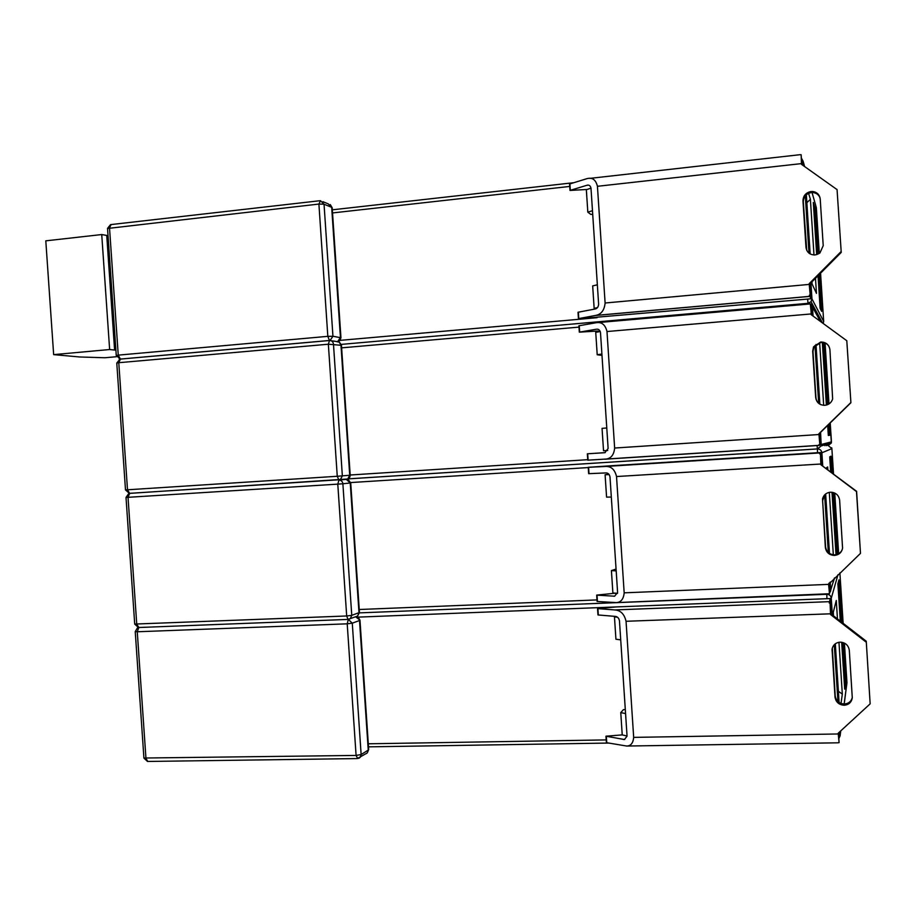 <?xml version="1.0" encoding="UTF-8"?>
<svg xmlns="http://www.w3.org/2000/svg" width="916" height="916" viewBox="0 0 916 916"><rect width="100%" height="100%" fill="white"/><g stroke="black" fill="none" stroke-linecap="round" stroke-linejoin="round"><path stroke-width="1.37" d="M340.065 340.374L597.106 317.692M810.042 283.765L810.946 298.719L809.939 283.868M592.709 214.252L590.877 214.447L587.82 212.169L592.469 210.703M801.328 157.792L802.37 164.983M808.599 193.333L810.397 199.299L813.992 254.992M815.492 278.292L816.465 293.383L812.103 284.006L811.954 281.842M810.156 253.938L806.343 194.776M816.671 254.671L813.305 202.47L814.977 208.218L817.942 254.213M819.259 274.502L821.629 311.383L820.129 308.326L818.022 275.739M590.992 188.146L586.343 189.715L587.82 212.169M597.347 284.796L592.675 285.906L594.152 308.337L595.469 308.887M594.152 308.337L597.369 307.65M806.847 202.688L810.397 199.299M814.977 208.218L813.671 208.161M809.95 291.277L810.946 298.719L809.343 295.204L810.202 295.135L809.183 283.662L810.202 295.135M587.087 189.463L569.992 190.436L586.847 185.284C588.977 184.654 590.362 185.616 590.992 188.192L598.629 304.238C598.354 306.986 597.175 308.577 595.068 309.013L578.007 312.264L578.431 318.631L579.977 318.654L810.843 298.799M578.007 312.264L578.443 318.608M578.431 318.631L595.824 315.402C601.297 314.314 604.388 310.18 605.11 303.001L597.438 186.291C595.778 179.605 592.183 177.086 586.629 178.746L569.557 184.024L569.992 190.356M801.775 164.548L801.134 154.69L800.458 154.77M809.504 284.315L841.232 252.404L837.064 189.601L841.232 252.404M806.733 250.297L803.321 201.898C803.504 196.745 806.183 193.642 811.347 192.578L813.156 192.578C816.58 193.058 818.893 194.902 820.095 198.074M801.134 154.69L801.489 164.342L837.064 189.601M841.06 251.614L809.183 283.662M820.221 199.07C819.637 194.776 817.175 192.257 812.858 191.513L811.038 191.524C805.851 192.589 803.16 195.715 802.977 200.89L805.977 247.343C806.824 252.404 809.881 254.946 815.137 254.957L819.9 253.022L823.221 245.66L820.221 199.07M569.992 190.436L569.557 184.024M116.55 356.713L104.951 357.755L79.772 356.977L53.655 354.629L45.8 240.839L101.733 234.553L108.031 235.664M53.655 354.629L109.634 349.534L101.733 234.553M109.634 349.534L114.603 350.049L106.76 235.813M114.603 350.049L115.885 349.935M819.694 433.234L820.37 444.81L819.58 433.337M601.995 355.397L597.209 354.767L601.904 354M811.965 315.253L811.462 306.688L812.08 315.333M828.064 443.928L828.201 445.497L831.327 442.989L831.453 441.89L830.217 422.952L831.327 442.989L821.228 445.909L817.45 448.943L347.943 478.908M819.637 342.607L823.69 405.33M819.854 404.139L815.996 344.462M823.644 342.573L827.652 404.643M828.911 424.234L829.621 435.295L828.327 435.466L827.675 425.436M826.369 405.078L822.328 342.378M600.255 331.512L595.732 332.359L597.209 354.767M606.77 427.967L602.052 428.379L603.529 450.764L607.72 450.5M828.327 435.386L829.621 435.295M824.904 445.726L824.858 444.867M819.866 438.546L820.37 444.81L819.213 445.416L818.984 444.626L819.843 444.569L818.881 433.783L819.843 444.569M598.514 331.832L597.564 331.031L579.324 332.153L596.213 329.245C598.423 328.833 599.854 329.955 600.495 332.623L608.121 448.474L604.869 452.699L587.339 453.809L605.19 452.619M587.339 453.809L587.763 460.164L606.152 459.053C611.155 458.378 613.983 454.702 614.647 448.038L606.987 331.535C605.293 324.585 601.56 321.665 595.789 322.787L578.901 325.787L579.324 332.153M587.786 460.164L587.362 453.809M811.473 314.886L810.328 304.41M819.144 433.772L850.907 402.742L846.796 340.729L850.907 402.742M820.988 404.735C817.977 403.292 816.293 400.922 815.95 397.647L812.973 351.481L813.855 347.187L821.011 342.389C824.343 342.229 826.965 343.5 828.843 346.168M810.797 304.375L811.187 314.68L846.796 340.729M850.781 402.628L818.881 433.783M829.93 349.752C829.072 344.668 826.014 342.08 820.747 342L813.557 346.82L812.675 351.137L815.675 397.51C816.522 402.571 819.568 405.181 824.835 405.319C828.797 404.826 831.396 402.719 832.644 398.987L829.93 349.752M810.855 305.36L811.29 311.99M579.336 332.13L578.923 325.81M828.957 585.69L829.323 583.561L829.782 590.637L829.312 582.92M616.056 569.042L611.419 570.599L612.884 592.95L617.556 593.339M608.842 474.213L605.098 474.74L606.575 497.125L611.315 497.056M821.629 464.962L820.885 452.767L820.793 459.282M820.873 464.744L856.494 491.583L860.479 553.367L856.597 491.308L820.873 464.744L820.438 453.798L819.58 453.844L820.77 452.515L821.744 465.042M833.331 554.81L829.301 492.35M827.835 469.633L827.663 466.954L825.946 468.213M825.648 493.964L829.484 553.436M837.304 554.34L833.32 492.522M832.049 472.805L830.972 456.168L829.713 456.878L830.663 471.774M831.991 492.258L836.022 554.695M829.381 592.297L829.346 582.885M609.163 474.591L605.098 474.74M616.182 570.897L611.419 570.599M827.663 466.954L826.289 468.465M615.575 593.179L596.705 595.091L597.083 601.468L616.457 602.602C621.002 602.259 623.578 599.007 624.174 592.835L828.602 584.374L860.479 553.367M820.828 464.011L616.525 476.538C614.819 469.439 611.064 466.084 605.247 466.484L588.232 467.32L588.656 473.675L605.671 472.931C607.903 472.793 609.335 474.087 609.987 476.801L617.602 592.446L614.636 596.202L596.659 595.125M616.491 602.591L828.934 593.763M828.717 594.152L829.472 593.74L828.808 583.4M596.682 595.148L597.083 601.468M616.525 476.538L624.174 592.835M820.438 453.798L821.137 464.595M842.342 549.268C840.98 552.646 838.438 554.512 834.716 554.856C829.472 554.592 826.427 551.924 825.591 546.875L822.614 500.789L824.4 495.132M829.472 593.74L828.602 584.374M839.628 500.159C838.77 495.075 835.701 492.419 830.434 492.213C826.278 492.694 823.644 494.903 822.534 498.842L825.35 547.402C826.198 552.474 829.255 555.153 834.51 555.417C838.999 554.89 841.678 552.474 842.571 548.157L839.628 500.159M588.667 473.664L588.255 467.309L607.056 466.015M616.25 606.93L358.099 617.121M839.01 732.491L838.861 739.109M625.571 713.575L620.762 712.591L623.464 709.625L625.307 709.591M831.247 614.098L830.297 598.583L831.373 614.189M833.514 615.85L833.285 612.3L836.274 600.472L837.464 618.918M838.964 642.253L842.319 694.099L841.003 703.454M839.102 702.48L835.312 643.788M840.304 621.117L837.888 583.778L838.953 579.874L841.678 622.182M842.983 642.528L845.571 682.58L844.689 689.164L841.667 642.231M617.395 617.212L614.464 616.892L615.93 639.231L620.716 639.86M614.464 616.892L615.197 616.376M620.762 712.591L622.227 734.907L627.048 735.995M842.319 694.099L838.38 691.282M844.277 682.821L845.571 682.58M605.98 736.246L606.747 742.716L626.704 746.036C630.826 745.967 633.151 743.082 633.677 737.38L626.052 621.277C624.334 614.041 620.544 610.262 614.693 609.93L597.553 608.602L597.965 614.945L615.117 616.376C617.361 616.514 618.804 617.968 619.456 620.739L627.059 736.189L624.391 739.521L605.968 736.201L622.227 734.895M838.392 742.647L839.09 742.647L838.209 733.224L870.154 703.843L866.25 641.211L830.766 613.72L830.068 602.946L829.209 602.98L830.285 598.56L830.285 606.335M838.461 732.995L839.09 742.647M866.25 641.211L870.154 703.843M852.304 697.385C851.285 701.438 848.628 703.648 844.334 704.015C839.09 703.625 836.045 700.9 835.209 695.839L832.312 648.104M830.766 613.72L830.549 614.544L866.192 642.162M830.549 614.544L830.068 602.946M849.304 650.303C848.445 645.207 845.376 642.494 840.109 642.15C835.61 642.62 832.93 645.001 832.072 649.307L835.003 697.03C835.85 702.114 838.907 704.851 844.174 705.24C848.88 704.782 851.582 702.274 852.281 697.74L849.304 650.303M597.988 614.922L597.587 608.567L616.273 606.919L830.045 598.572M332.199 207.817L328.18 203.833L322.901 201.692M341.473 345.492L340.97 345.275C340.592 342.95 339.286 341.771 337.065 341.725L337.237 341.897M120.156 359.106L119.16 358.946M331.203 340.786L337.626 341.634L340.443 337.535L331.672 207.325L324.046 204.234L318.905 204.062L320.463 200.696L324.046 204.234L332.943 336.264L330.081 340.42L120.317 359.083L116.263 355.511L118.256 355.133L120.42 359.095L329.268 340.534M319.615 200.753L111.122 224.557L109.519 227.855L118.256 355.133L327.825 336.344L318.905 204.062L107.538 228.485L116.263 355.477M330.287 204.589L332.187 207.714L340.947 337.706C339.847 341.038 338.748 342.344 337.626 341.634L329.451 340.5L327.825 336.344L332.943 336.264L340.947 337.764M340.134 340.294L338.038 341.783M569.718 186.44L332.542 212.936M801.454 158.193L803.069 161.113L802.072 160.769M816.339 207.669L812.045 192.532M804.626 166.575L803.069 161.113L803.355 165.681M816.339 207.611L819.305 253.457L815.95 206.203M810.923 282.884L811.954 298.879L823.679 321.413L823.163 323.44L823.679 321.413L820.564 273.186L823.679 321.447M810.935 298.742L811.954 298.879L811.049 301.719L808.049 303.345L807.603 299.085M805.301 195.852L809 253.171M809.595 296.418L595.308 315.505M578.362 312.138L578.775 318.516M569.901 183.818L570.313 190.196M605.11 303.001L809.24 284.407M801.443 163.609L597.438 186.291M588.152 185.158L586.732 185.318M803.321 201.898L802.977 200.89M805.977 247.343L806.309 248.144M822.488 322.947L811.049 301.719L808.038 303.322L341.244 344.393L808.015 303.345C810.591 303.368 812.068 304.604 812.481 307.066L811.496 306.94M346.5 479.343L339.138 480.053M359.977 620.155L355.603 616.789L357.584 616.067L358.992 612.793L350.244 483.007L346.34 479.377L347.714 478.988L349.729 475.278L340.97 345.275L328.352 344.221L329.52 340.512C331.775 340.557 333.092 341.748 333.47 344.107L342.355 475.919L340.317 479.686L128.973 493.38M120.42 359.095L118.782 362.702L116.779 363.068L125.492 489.9L127.507 489.785L129.648 493.403L128.034 497.342L136.747 624.22L138.854 627.506L137.263 631.765L145.965 758.448L147.831 761.459M118.782 362.702L127.507 489.785L337.26 476.274L328.352 344.221L118.782 362.702M338.931 480.076C341.187 480.167 342.504 481.392 342.882 483.762L337.786 484.129L338.931 480.076L337.26 476.274L350.21 475.221L341.462 345.447L339.035 342.149M807.981 304.135L808.049 303.345M578.992 327.115L341.634 347.851M350.198 475.003L587.728 459.683M820.381 321.401L812.481 307.066L813.065 316.054M820.576 432.375L821.228 445.909L817.427 448.92L817.049 445.474M820.381 444.672L831.442 441.89M814.965 345.504L818.686 403.258M828.991 403.933L825.064 343.031L829.003 403.933M817.519 452.722L817.427 448.92L348.011 478.873M826.427 445.611L826.347 444.432M819.213 445.416L604.766 459.225M587.694 453.798L588.118 460.153M579.255 325.684L579.668 332.05M614.647 448.038L818.927 434.528M811.141 313.948L606.987 331.535M597.621 322.615L810.007 303.963M600.072 331.088L598.171 331.249L600.06 331.065M596.877 329.188L596.213 329.245M130.999 493.289L128.709 493.61L126.019 497.445L134.709 624.071L346.683 615.976L337.786 484.129L126.019 497.445M826.793 594.301L359.461 612.873L826.793 594.301L826.942 598.698M359.45 612.449L357.584 616.067L348.023 619.411L346.683 615.976L351.755 615.346L359.45 612.518L350.725 482.95L342.882 483.762L351.755 615.346L350.336 618.666L348.32 619.399L138.854 627.506M588.255 467.572L350.691 482.56M359.255 609.506L596.98 599.911M817.45 448.943C819.992 449.035 821.469 450.306 821.892 452.767L820.908 452.859M828.201 445.497L831.877 448.657L833.514 473.916L831.888 448.645L821.892 452.767L822.728 465.786M830.228 582.049L830.709 590.877L829.438 593.247L834.648 577.859M829.793 590.351L830.743 590.053L834.362 578.133M824.606 494.903L828.327 552.543M838.655 553.711L834.739 493.048L838.655 553.711M617.544 593.385L615.392 593.476M613.789 596.236L614.647 596.202M597.026 595.205L597.438 601.549M588.587 467.309L589.011 473.664M605.247 466.484L819.694 452.939M820.77 452.515L606.999 466.015M356.668 616.582L358.225 617.201L359.977 620.224L368.679 749.46M357.709 758.505L356.084 755.437L347.21 623.819L348.32 619.399L352.282 623.178L347.21 623.819L137.263 631.765L135.236 631.605L137.434 627.907L138.534 627.529M135.236 631.639L143.915 758.024L356.084 755.437L361.133 754.544L360.148 757.429L358.683 758.345M352.282 623.178L361.133 754.544L368.243 750.09L359.507 620.51L352.282 623.178M365.827 753.834L367.259 752.929L368.69 749.574L367.259 752.929L357.297 758.574L147.499 761.459L143.927 758.105M368.301 743.792L606.209 739.91M826.873 594.301C829.404 594.461 830.869 595.766 831.27 598.217L830.274 598.537M837.991 574.687L831.27 598.217L832.358 614.957M846.911 683.084L846.934 682.191M839.892 731.678L840.109 735.857L840.751 730.888M839.193 735.777L840.121 735.262L840.67 730.957M844.151 704.026L846.945 682.34L844.415 643.089L846.945 682.832L844.208 704.026M834.27 644.692L837.945 701.553M843.144 623.315L839.892 572.889L843.144 623.315M623.212 739.475L624.792 739.441M606.335 736.372L606.747 742.716M597.908 608.693L598.331 615.048M633.677 737.38L838.255 733.968M830.503 613.812L626.052 621.277M614.693 609.93L829.301 601.663M830.194 598.572L616.273 606.919M832.232 649.845L832.026 650.829M835.003 697.03L835.209 695.839M110.538 224.626L107.527 228.416M573.416 182.742L332.325 209.821M595.824 315.402L809.561 296.36M589.778 178.391L800.298 154.667M586.847 185.284L588.049 185.147M812.858 191.513L813.156 192.578M125.492 489.9L129.385 493.392L347.714 478.988C349.065 478.816 349.901 477.557 350.21 475.221M119.973 359.164L116.779 363.034M828.511 444.958L828.442 443.825M826.862 445.577L826.782 444.306M606.174 459.042L819.144 445.336M134.721 624.105L138.442 627.517L348.023 619.411M350.725 482.95L348.252 479.64M831.888 448.645L831.694 447.764M838.964 738.307L840.109 735.857M368.507 746.849L608.579 743.059M605.968 736.201L606.381 742.533M626.739 746.036L838.277 742.807M832.072 649.307L832.278 648.322"/></g></svg>
